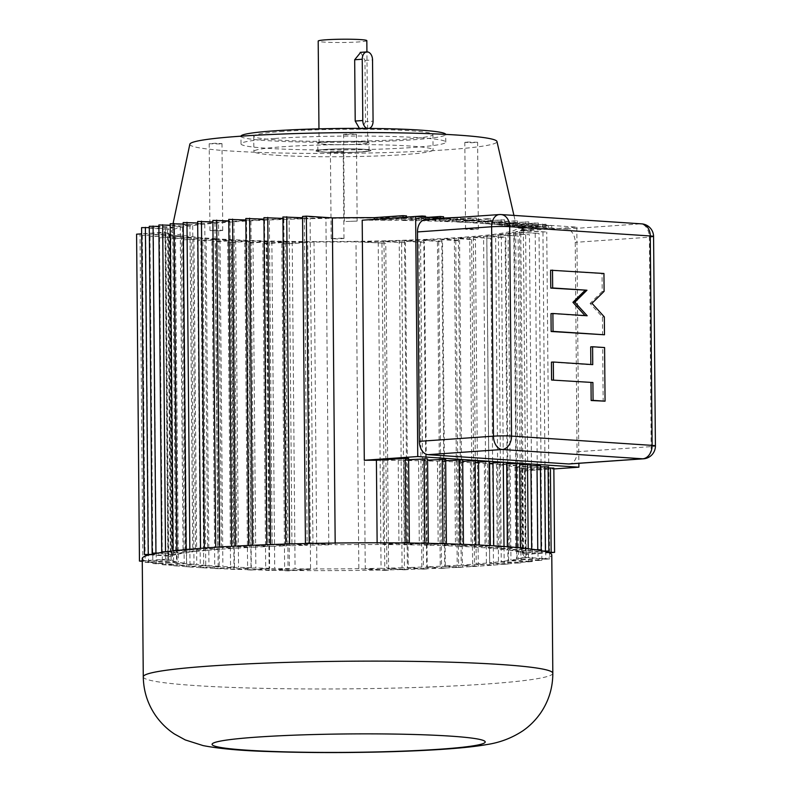 <?xml version="1.0" encoding="UTF-8"?>
<svg xmlns="http://www.w3.org/2000/svg" width="792" height="792" viewBox="0 0 792 792"><rect width="100%" height="100%" fill="white"/><g stroke="black" fill="none" stroke-linecap="round" stroke-linejoin="round"><path stroke-width="0.59" stroke-dasharray="3.96 2.97" d="M335.174 543.025L335.184 544.757A179.18 12.088 -0.5 0 1 377.15 544.54L400.475 542.916M314.137 543.371L335.184 544.757M360.677 52.371L364.963 60.43L365.498 121.721L373.072 121.196M361.459 141.748A24.314 1.643 -0.5 0 1 367.716 142.798A24.314 1.643 -0.5 0 1 343.421 144.649A24.314 1.643 -0.5 0 1 319.087 143.223A24.314 1.643 -0.5 0 1 327.116 141.926A24.314 1.643 -0.5 0 1 361.459 141.748M359.429 128.383L361.805 128.977L365.498 121.721M366.825 40.639A24.314 1.643 -0.5 0 1 342.52 42.501A24.314 1.643 -0.5 0 1 318.196 41.065M362.409 141.689A25.601 1.723 179.5 0 0 326.255 141.877A25.601 1.723 179.5 0 0 317.81 143.233A25.601 1.723 179.5 0 0 343.421 144.728A25.601 1.723 179.5 0 0 369.003 142.788A25.601 1.723 179.5 0 0 362.409 141.689M367.379 128.423A7.682 5.128 86 0 0 368.468 128.522A7.682 5.128 86 0 0 369.013 128.433M345.995 221.483L357.142 221.097L345.995 221.483M551.777 554.925A204.772 13.81 -0.5 0 1 544.678 558.607A204.772 13.81 -0.5 0 1 543.015 559.013A204.772 13.81 -0.5 0 1 538.075 560.023A204.772 13.81 -0.5 0 1 535.946 560.399A204.772 13.81 -0.5 0 1 529.511 561.399A204.772 13.81 -0.5 0 1 526.967 561.746A204.772 13.81 -0.5 0 1 519.116 562.706A204.772 13.81 -0.5 0 1 516.196 563.033A204.772 13.81 -0.5 0 1 507.028 563.944A204.772 13.81 -0.5 0 1 503.752 564.241A204.772 13.81 -0.5 0 1 493.396 565.102A204.772 13.81 -0.5 0 1 491.594 565.24A204.772 13.81 -0.5 0 1 476.388 566.3A204.772 13.81 -0.5 0 1 474.398 566.428A204.772 13.81 -0.5 0 1 461.983 567.151A204.772 13.81 -0.5 0 1 457.667 567.379A204.772 13.81 -0.5 0 1 444.371 568.022A204.772 13.81 -0.5 0 1 439.699 568.23A204.772 13.81 -0.5 0 1 425.7 568.785A204.772 13.81 -0.5 0 1 420.641 568.963A204.772 13.81 -0.5 0 1 406.128 569.428A204.772 13.81 -0.5 0 1 400.653 569.587A204.772 13.81 -0.5 0 1 385.823 569.943A204.772 13.81 -0.5 0 1 379.883 570.062A204.772 13.81 -0.5 0 1 293.545 570.517A204.772 13.81 -0.5 0 1 287.743 570.458A204.772 13.81 -0.5 0 1 273.359 570.25A204.772 13.81 -0.5 0 1 268.062 570.151A204.772 13.81 -0.5 0 1 254.143 569.834A204.772 13.81 -0.5 0 1 249.312 569.705A204.772 13.81 -0.5 0 1 236.056 569.29A204.772 13.81 -0.5 0 1 231.65 569.131A204.772 13.81 -0.5 0 1 219.245 568.626A204.772 13.81 -0.5 0 1 215.236 568.438A204.772 13.81 -0.5 0 1 203.831 567.834A204.772 13.81 -0.5 0 1 202.01 567.735A204.772 13.81 -0.5 0 1 194.961 567.29A204.772 13.81 -0.5 0 1 188.298 566.824A204.772 13.81 -0.5 0 1 186.684 566.706A204.772 13.81 -0.5 0 1 177.566 565.943A204.772 13.81 -0.5 0 1 174.715 565.676A204.772 13.81 -0.5 0 1 166.874 564.854A204.772 13.81 -0.5 0 1 164.419 564.557A204.772 13.81 -0.5 0 1 157.964 563.666A204.772 13.81 -0.5 0 1 155.935 563.34A204.772 13.81 -0.5 0 1 150.965 562.409A204.772 13.81 -0.5 0 1 149.391 562.053A204.772 13.81 -0.5 0 1 145.956 561.082A204.772 13.81 -0.5 0 1 144.896 560.687A204.772 13.81 -0.5 0 1 142.243 558.499M401.603 242.956L404.455 569.834L381.061 568.29L378.21 241.402L405.405 242.689L384.001 241.273A179.18 12.088 179.5 0 0 399.227 240.857L420.582 242.273L424.383 242.005L404.504 240.689A179.18 12.088 179.5 0 0 418.988 240.164L438.689 241.471L442.49 241.204L423.809 239.966A179.18 12.088 179.5 0 0 437.402 239.342L455.766 240.56L459.568 240.293L441.797 239.125A179.18 12.088 179.5 0 0 454.361 238.412L471.636 239.55L475.438 239.283L458.36 238.154A179.18 12.088 179.5 0 0 469.755 237.362L490.644 238.224L493.495 565.112L476.22 563.973A179.18 12.088 179.5 0 0 486.417 563.102L504.187 564.27L501.336 237.392L505.138 237.125L486.763 235.917A179.18 12.088 179.5 0 0 495.624 234.976L518.116 235.947L498.406 234.64A179.18 12.088 179.5 0 0 505.771 233.65L529.452 234.699L508.098 233.284A179.18 12.088 179.5 0 0 513.83 232.244L539.025 233.392L515.642 231.848A179.18 12.088 179.5 0 0 519.582 230.769L546.747 232.046L520.78 230.333L523.631 557.212L549.598 558.934L549.549 552.925M471.636 239.55L474.487 566.428L478.289 566.171L461.211 565.043A179.18 12.088 179.5 0 0 472.616 564.25L493.495 565.112M490.189 545.599L471.141 546.926A179.18 12.088 179.5 0 0 459.568 546.332L478.784 544.995M520.78 230.333A179.18 12.088 -0.5 0 0 523.334 228.274A179.18 12.088 -0.5 0 0 522.938 227.482L522.967 230.036A179.18 12.088 -0.5 0 1 523.354 230.828A179.18 12.088 -0.5 0 1 523.354 230.858L525.452 470.913A179.18 12.088 179.5 0 0 525.452 470.874A179.18 12.088 179.5 0 0 525.056 470.092L525.789 554.37A179.18 12.088 -0.5 0 1 526.185 555.152A179.18 12.088 -0.5 0 1 523.631 557.212M362.201 220.206A179.18 12.088 -0.5 0 1 374.319 220.216L374.309 219.364M377.131 542.787L377.15 544.54M378.21 241.402A179.18 12.088 -0.5 0 1 362.389 241.699L365.251 568.587L388.605 570.131L385.753 243.243L362.389 241.699M381.061 568.29A179.18 12.088 -0.5 0 1 365.251 568.587M478.546 462.082L470.408 462.647L471.141 546.926M519.641 463.409L499.277 464.825L500.009 549.094A179.18 12.088 -0.5 0 1 507.514 549.945L527.155 548.579M519.314 547.757L500.009 549.094M490.872 218.939L487.446 218.711L487.466 221.265L490.901 221.483L490.872 218.939L471.933 220.255L471.963 222.809A179.18 12.088 -0.5 0 1 482.249 223.483L482.229 220.928A179.18 12.088 179.5 0 0 471.933 220.255M490.901 221.483L471.963 222.809M215.919 238.748A172.715 11.652 -0.5 0 1 171.468 231.165A172.715 11.652 -0.5 0 1 283.348 219.453A172.715 11.652 -0.5 0 1 472.408 220.918A172.715 11.652 -0.5 0 1 516.849 228.155A172.715 11.652 -0.5 0 1 407.365 240.125A172.715 11.652 -0.5 0 1 215.919 238.748M457.172 217.503L457.182 219.671L435.343 221.186A179.18 12.088 179.5 0 0 421.542 220.81L443.579 219.285L440.144 219.057L416.473 220.701A179.18 12.088 179.5 0 0 401.762 220.443L425.482 218.79L422.057 218.562L396.129 220.364A179.18 12.088 179.5 0 0 380.635 220.235L406.534 218.434L406.514 217.127L396.109 217.81A179.18 12.088 179.5 0 0 380.615 217.681L406.504 215.879M428.294 217.325L416.453 218.147A179.18 12.088 179.5 0 0 401.742 217.889L425.462 216.236M443.57 218.067L435.323 218.632A179.18 12.088 179.5 0 0 421.512 218.255L443.55 216.731M487.446 218.711L468.29 220.037A179.18 12.088 179.5 0 0 456.717 219.453L476.418 218.077L472.992 217.859L452.628 219.275A179.18 12.088 179.5 0 0 439.877 218.78L459.984 217.305M522.938 227.482L551.727 225.482L522.403 227.056A179.18 12.088 179.5 0 0 520.067 226.007L545.995 224.205L518.849 225.631A179.18 12.088 179.5 0 0 514.661 224.641L538.332 222.988L512.869 224.294A179.18 12.088 179.5 0 0 506.959 223.374L528.808 221.849L504.652 223.067A179.18 12.088 179.5 0 0 497.158 222.215L517.523 220.8L494.386 221.938A179.18 12.088 179.5 0 0 485.437 221.176L504.593 219.839L482.229 220.928M490.644 238.224L473.368 237.085A179.18 12.088 179.5 0 0 483.565 236.214L501.336 237.392M136.59 234.185L165.914 232.61A179.18 12.088 179.5 0 0 168.25 233.66L142.322 235.462L169.478 234.036A179.18 12.088 179.5 0 0 173.656 235.026L149.985 236.679L175.458 235.373A179.18 12.088 179.5 0 0 181.358 236.293L159.519 237.818L183.665 236.6A179.18 12.088 179.5 0 0 191.159 237.451L170.795 238.867L193.931 237.729A179.18 12.088 179.5 0 0 202.881 238.501L183.724 239.827L206.098 238.739A179.18 12.088 179.5 0 0 211.118 239.085A179.18 12.088 179.5 0 0 216.384 239.422L197.446 240.738L200.871 240.966L220.028 239.63A179.18 12.088 179.5 0 0 231.601 240.214L211.9 241.59L215.325 241.817L235.689 240.402A179.18 12.088 179.5 0 0 248.44 240.887L227.73 242.322L231.155 242.55L253.004 241.035A179.18 12.088 179.5 0 0 266.805 241.411L244.768 242.946L248.193 243.164L271.864 241.52A179.18 12.088 179.5 0 0 286.575 241.778L262.855 243.431L266.29 243.659L292.218 241.857A179.18 12.088 179.5 0 0 307.712 241.986L281.813 243.787L285.239 244.015L314.028 242.015A179.18 12.088 179.5 0 0 355.984 241.798L385.753 243.243M141.58 227.621L167.538 229.334A179.18 12.088 179.5 0 0 164.983 231.403A179.18 12.088 179.5 0 0 165.38 232.185L141.629 233.838M149.292 226.274L172.686 227.819A179.18 12.088 179.5 0 0 168.736 228.898L149.302 227.611M158.865 224.968L180.22 226.383A179.18 12.088 179.5 0 0 174.497 227.423L158.885 226.393M170.211 223.72L189.912 225.027A179.18 12.088 179.5 0 0 182.546 226.017L170.221 225.205M183.18 222.542L201.554 223.76A179.18 12.088 179.5 0 0 192.694 224.69L183.2 224.067M197.673 221.443L214.959 222.582A179.18 12.088 179.5 0 0 204.762 223.453L197.693 222.988M212.88 220.384L229.967 221.512A179.18 12.088 179.5 0 0 218.562 222.305L212.89 221.928M228.749 219.374L246.52 220.552A179.18 12.088 179.5 0 0 233.957 221.265L228.759 220.918M245.827 218.463L264.518 219.701A179.18 12.088 179.5 0 0 250.915 220.325L245.837 219.988M263.944 217.661L283.823 218.978A179.18 12.088 179.5 0 0 269.329 219.503L263.954 219.146M282.922 216.978L304.316 218.394A179.18 12.088 179.5 0 0 289.09 218.81L282.932 218.404M302.564 216.424L325.928 217.968A179.18 12.088 179.5 0 0 310.108 218.265L302.584 217.76M487.466 221.265L468.31 222.592L468.29 220.037M514.097 220.572L514.117 223.126L517.542 223.354L517.523 220.8M460.597 217.345L460.617 219.899L439.897 221.334A179.18 12.088 -0.5 0 1 452.648 221.829L452.628 219.275M439.897 221.334L439.877 218.78M457.182 219.671L460.617 219.899M406.534 218.434L374.319 220.216M523.354 230.858L576.814 227.146L444.391 218.384M522.967 230.036L551.747 228.037L522.423 229.611A179.18 12.088 179.5 0 0 520.087 228.561L546.015 226.76L518.869 228.185A179.18 12.088 179.5 0 0 514.681 227.195L538.352 225.542L512.889 226.849A179.18 12.088 179.5 0 0 506.979 225.928L528.828 224.403L504.682 225.621A179.18 12.088 179.5 0 0 497.178 224.77L517.542 223.354M514.117 223.126L494.416 224.492A179.18 12.088 179.5 0 0 485.456 223.73L504.613 222.394L482.249 223.483M468.31 222.592A179.18 12.088 179.5 0 0 456.737 222.007L476.447 220.631L473.012 220.414L452.648 221.829M435.343 221.186L435.323 218.632M421.542 220.81L421.512 218.255M443.57 218.335L443.579 219.285M440.134 218.107L440.144 219.057M416.473 220.701L416.453 218.147M425.472 217.137L425.482 218.79M401.742 217.889L401.762 220.443M422.047 216.909L422.057 218.562M396.129 220.364L396.109 217.81M380.615 217.681L380.635 220.235M403.088 217.364L403.098 218.206M408.623 458.489L382.724 460.291A179.18 12.088 -0.5 0 1 398.218 460.419L408.632 459.697M427.581 458.845L403.861 460.498A179.18 12.088 -0.5 0 1 418.572 460.756L427.591 460.122M445.668 459.33L423.631 460.865A179.18 12.088 -0.5 0 1 437.432 461.241L445.678 460.667M462.706 459.954L441.995 461.389A179.18 12.088 -0.5 0 1 454.747 461.875L462.726 461.32M478.536 460.687L458.835 462.063A179.18 12.088 -0.5 0 1 470.408 462.647M492.99 461.538L474.052 462.855A179.18 12.088 -0.5 0 1 484.338 463.538L493.01 462.934M506.712 462.449L487.555 463.785A179.18 12.088 -0.5 0 1 496.505 464.548L506.722 463.845M499.277 464.825A179.18 12.088 -0.5 0 1 506.771 465.676L519.651 464.775M530.917 464.458L509.078 465.983A179.18 12.088 -0.5 0 1 514.978 466.904L530.937 465.795M540.451 465.597L516.78 467.25A179.18 12.088 -0.5 0 1 520.958 468.24L540.461 466.884M548.113 466.815L522.185 468.617A179.18 12.088 -0.5 0 1 524.522 469.666L548.123 468.022M553.846 468.092L525.056 470.092M526.185 555.152L525.452 470.874L553.846 468.933M382.724 460.291L383.467 544.569A179.18 12.088 -0.5 0 1 398.96 544.698L420.671 543.183M406.276 542.975L383.467 544.569M398.218 460.419L398.96 544.698M403.861 460.498L404.593 544.767A179.18 12.088 -0.5 0 1 419.305 545.025L439.877 543.599M425.957 543.282L404.593 544.767M418.572 460.756L419.305 545.025M423.631 460.865L424.373 545.144A179.18 12.088 -0.5 0 1 438.174 545.52L457.964 544.144M444.708 543.728L424.373 545.144M437.432 461.241L438.174 545.52M441.995 461.389L442.728 545.668A179.18 12.088 -0.5 0 1 455.479 546.153L474.784 544.807M462.37 544.302L442.728 545.668M454.747 461.875L455.479 546.153M458.835 462.063L459.568 546.332M308.197 543.49L328.779 544.846L325.928 217.968M328.779 544.846A179.18 12.088 179.5 0 0 312.959 545.144L293.377 543.847M312.959 545.144L310.108 218.265M505.732 546.609L485.08 547.817A179.18 12.088 179.5 0 0 474.794 547.133L492.01 545.698M474.794 547.133L474.052 462.855M484.338 463.538L485.08 547.817M487.555 463.785L488.288 548.054A179.18 12.088 -0.5 0 1 497.247 548.826L516.453 547.49M507.335 546.727L488.288 548.054M496.505 464.548L497.247 548.826M506.771 465.676L507.514 549.945M509.078 465.983L509.81 550.252A179.18 12.088 -0.5 0 1 515.721 551.183L536.055 549.767M529.601 548.876L509.81 550.252M514.978 466.904L515.721 551.183M516.78 467.25L517.513 551.519A179.18 12.088 -0.5 0 1 521.7 552.509L520.958 468.24M538.085 550.093L517.513 551.519M220.631 230.789L209.949 230.561L221.097 230.175L222.75 230.442L220.631 230.789M219.879 143.956L209.197 143.728L215.592 143.243L221.988 143.619L219.879 143.956M587.179 315.76L585.031 315.622M550.994 313.632L585.278 315.899M591.971 303.316L590.07 303.455L602.425 317.028L602.583 334.907M602.425 317.028L604.326 316.899M550.608 270.22L602.049 273.616L602.197 291.496L590.07 303.455M602.197 291.496L604.098 291.357M602.049 273.616L603.949 273.488M590.693 346.886L602.692 347.678L603.158 401.306M602.692 347.678L604.593 347.54M592.743 364.627L590.842 364.498M551.42 362.152L590.842 364.756M425.185 219.721A12.801 8.544 -94 0 1 425.967 219.721L566.547 229.017A12.801 8.544 -94 0 1 575.23 242.352L577.051 451.757A12.801 8.544 -94 0 1 569.369 463.963M576.814 227.146L578.873 463.3M142.263 560.875L168.231 559.063L165.38 232.185M168.231 559.063A179.18 12.088 -0.5 0 1 167.845 558.281A179.18 12.088 -0.5 0 1 170.389 556.222L149.351 554.826M167.538 229.334L170.389 556.222M548.302 225.255L548.321 227.809M551.747 228.037L551.727 225.482M522.185 468.617L522.918 552.895A179.18 12.088 -0.5 0 1 525.254 553.935L524.522 469.666M525.254 553.935L548.064 552.351M522.423 229.611L522.403 227.056M549.123 552.747L525.789 554.37M542.569 223.978L542.589 226.532M546.015 226.76L545.995 224.205M521.7 552.509L543.064 551.024M518.869 228.185L518.849 225.631M544.629 551.38L522.918 552.895M520.067 226.007L520.087 228.561M534.907 222.77L534.927 225.324M538.352 225.542L538.332 222.988M512.889 226.849L512.869 224.294M514.661 224.641L514.681 227.195M525.373 221.621L525.393 224.176M528.828 224.403L528.808 221.849M504.682 225.621L504.652 223.067M506.959 223.374L506.979 225.928M494.416 224.492L494.386 221.938M497.158 222.215L497.178 224.77M501.158 219.612L501.188 222.166M504.613 222.394L504.593 219.839M485.437 221.176L485.456 223.73M472.992 217.859L473.012 220.414M476.447 220.631L476.418 218.077M456.717 219.453L456.737 222.007M151.005 554.42L171.587 555.786L168.736 228.898M171.587 555.786A179.18 12.088 -0.5 0 1 175.537 554.697L155.955 553.41M172.686 227.819L175.537 554.697M158.073 553.034L177.349 554.301L174.497 227.423M177.349 554.301A179.18 12.088 -0.5 0 1 183.071 553.262L164.518 552.034M180.22 226.383L183.071 553.262M167.053 551.687L185.397 552.905L182.546 226.017M185.397 552.905A179.18 12.088 -0.5 0 1 192.763 551.905L174.913 550.727M189.912 225.027L192.763 551.905M177.834 550.4L195.545 551.578L192.694 224.69M195.545 551.578A179.18 12.088 -0.5 0 1 204.405 550.638L187.001 549.49M201.554 223.76L204.405 550.638M190.278 549.193L207.613 550.331L204.762 223.453M207.613 550.331A179.18 12.088 -0.5 0 1 217.81 549.46L200.624 548.331M214.959 222.582L217.81 549.46M202.425 548.193L221.413 549.183L218.562 222.305M221.413 549.183A179.18 12.088 -0.5 0 1 232.818 548.391L217.632 547.133M229.967 221.512L232.818 548.391M219.631 547.005L236.818 548.143L233.957 221.265M236.818 548.143A179.18 12.088 -0.5 0 1 249.371 547.43L232.046 546.282M246.52 220.552L249.371 547.43M236.363 546.054L253.767 547.203L250.915 220.325M253.767 547.203A179.18 12.088 -0.5 0 1 267.369 546.579L249.648 545.411M264.518 219.701L267.369 546.579M254.331 545.203L272.181 546.381L269.329 219.503M272.181 546.381A179.18 12.088 -0.5 0 1 286.674 545.856L268.32 544.649M283.823 218.978L286.674 545.856M273.388 544.47L291.951 545.688L289.09 218.81M291.951 545.688A179.18 12.088 -0.5 0 1 307.167 545.282L287.902 544.005M304.316 218.394L307.167 545.282M381.952 243.51L384.803 570.389L358.835 568.676L355.984 241.798M358.835 568.676A179.18 12.088 -0.5 0 1 316.879 568.894L288.09 570.893L285.239 244.015M314.028 242.015L316.879 568.894M281.813 243.787L284.665 570.666L287.743 570.458L310.563 568.864L307.712 241.986M310.563 568.864A179.18 12.088 -0.5 0 1 295.07 568.735L269.141 570.537L266.29 243.659M292.218 241.857L295.07 568.735M262.855 243.431L265.706 570.309L289.427 568.666L286.575 241.778M289.427 568.666A179.18 12.088 -0.5 0 1 274.715 568.409L251.044 570.052L248.193 243.164M271.864 241.52L274.715 568.409M244.768 242.946L247.619 569.824L269.656 568.29L266.805 241.411M269.656 568.29A179.18 12.088 -0.5 0 1 255.856 567.913L234.006 569.438L231.155 242.55M253.004 241.035L255.856 567.913M227.73 242.322L230.581 569.21L251.302 567.765L248.44 240.887M251.302 567.765A179.18 12.088 -0.5 0 1 238.54 567.28L218.176 568.696L215.325 241.817M235.689 240.402L238.54 567.28M211.9 241.59L214.751 568.468L234.452 567.102L231.601 240.214M234.452 567.102A179.18 12.088 -0.5 0 1 222.879 566.508L203.722 567.844L200.871 240.966M220.028 239.63L222.879 566.508M197.446 240.738L200.297 567.616L219.235 566.3L216.384 239.422M219.235 566.3A179.18 12.088 -0.5 0 1 213.969 565.973A179.18 12.088 179.5 0 1 208.949 565.617L206.098 238.739M183.724 239.827L186.684 566.706L205.742 565.379L202.881 238.501M205.742 565.379A179.18 12.088 -0.5 0 1 196.782 564.607L177.081 565.983L174.23 239.095M193.931 237.729L196.782 564.607M170.795 238.867L173.656 565.755L194.01 564.34L191.159 237.451M194.01 564.34A179.18 12.088 -0.5 0 1 186.516 563.488L165.795 564.924L162.944 238.045M183.665 236.6L186.516 563.488M159.519 237.818L162.37 564.696L184.209 563.181L181.358 236.293M184.209 563.181A179.18 12.088 -0.5 0 1 178.309 562.251L156.272 563.785L153.42 236.907M175.458 235.373L178.309 562.251M149.985 236.679L152.846 563.558L176.517 561.914L173.656 235.026M176.517 561.914A179.18 12.088 -0.5 0 1 172.329 560.924L148.609 562.567L145.758 235.689M169.478 234.036L172.329 560.924M142.322 235.462L145.174 562.35L171.102 560.538L168.25 233.66M171.102 560.538A179.18 12.088 -0.5 0 1 168.775 559.498L142.877 561.3L140.026 234.412M165.914 232.61L168.775 559.498M542.946 232.313L545.797 559.192L543.015 559.013L522.433 557.647L519.582 230.769M522.433 557.647A179.18 12.088 -0.5 0 1 518.493 558.736L541.876 560.281L539.025 233.392M515.642 231.848L518.493 558.736M142.877 561.3L142.273 561.261M148.609 562.567L145.174 562.35M156.272 563.785L152.846 563.558M165.795 564.924L162.37 564.696M177.081 565.983L173.656 565.755M208.949 565.617L190.011 566.933L187.16 240.055M190.011 566.933L186.585 566.706M288.09 570.893L284.665 570.666M269.141 570.537L265.706 570.309M251.044 570.052L247.619 569.824M234.006 569.438L230.581 569.21M218.176 568.696L214.751 568.468M203.722 567.844L200.297 567.616M535.224 233.66L538.075 560.538L516.681 559.132L513.83 232.244M516.681 559.132A179.18 12.088 -0.5 0 1 510.949 560.172L532.303 561.577L529.452 234.699M508.098 233.284L510.949 560.172M525.65 234.967L528.502 561.845L526.967 561.746L508.622 560.528L505.771 233.65M508.622 560.528A179.18 12.088 -0.5 0 1 501.257 561.528L520.968 562.825L518.116 235.947M498.406 234.64L501.257 561.528M514.315 236.214L517.166 563.092L516.196 563.033L498.475 561.855L495.624 234.976M498.475 561.855A179.18 12.088 -0.5 0 1 489.624 562.795L507.989 564.013L505.138 237.125M486.763 235.917L489.624 562.795M486.417 563.102L483.565 236.214M473.368 237.085L476.22 563.973M472.616 564.25L469.755 237.362M458.36 238.154L461.211 565.043M474.487 566.428L457.212 565.29L454.361 238.412M457.212 565.29A179.18 12.088 -0.5 0 1 444.649 566.003L462.419 567.181L459.568 240.293M441.797 239.125L444.649 566.003M455.766 240.56L458.618 567.438L440.253 566.231L437.402 239.342M440.253 566.231A179.18 12.088 -0.5 0 1 426.66 566.854L445.342 568.092L442.49 241.204M423.809 239.966L426.66 566.854M438.689 241.471L441.55 568.349L421.839 567.052L418.988 240.164M421.839 567.052A179.18 12.088 -0.5 0 1 407.355 567.577L427.235 568.884L424.383 242.005M404.504 240.689L407.355 567.577M420.582 242.273L423.433 569.151L402.079 567.745L399.227 240.857M402.079 567.745A179.18 12.088 -0.5 0 1 386.852 568.151L408.256 569.567L405.405 242.689M384.001 241.273L386.852 568.151M388.605 570.131L384.803 570.389M408.256 569.567L404.455 569.834M427.235 568.884L423.433 569.151M445.342 568.092L441.55 568.349M462.419 567.181L458.618 567.438M478.289 566.171L475.438 239.283M549.539 552.717L546.747 232.046M549.598 558.934L545.797 559.192M541.876 560.281L538.075 560.538M532.303 561.577L528.502 561.845M520.968 562.825L517.166 563.092M507.989 564.013L504.187 564.27M486.842 238.491L489.694 565.379M467.686 228.888L465.567 229.225L471.973 229.601L478.368 229.116L467.686 228.888M342.332 238.184L331.175 238.57L337.58 238.946L343.976 238.461L342.332 238.184M341.57 151.351L343.213 151.628L336.818 152.114L330.422 151.737L341.57 151.351M466.924 142.055L477.616 142.283L471.22 142.768L464.815 142.392L466.924 142.055M325.037 149.45A27.512 1.851 -0.5 0 1 354.638 148.876A27.512 1.851 -0.5 0 1 370.983 150.43A27.512 1.851 -0.5 0 1 353.351 152.311A27.512 1.851 -0.5 0 1 323.037 152.084A27.512 1.851 -0.5 0 1 315.949 150.906A27.512 1.851 -0.5 0 1 325.037 149.45M323.037 152.114A27.512 1.851 -0.5 0 1 315.958 150.935A27.512 1.851 -0.5 0 1 325.037 149.47A27.512 1.851 -0.5 0 1 354.638 148.896A27.512 1.851 -0.5 0 1 370.983 150.45A27.512 1.851 -0.5 0 1 353.351 152.341A27.512 1.851 -0.5 0 1 323.037 152.114M276.943 155.291A89.585 6.039 179.5 0 0 375.636 156.034A89.585 6.039 179.5 0 0 433.056 149.886A89.585 6.039 179.5 0 0 379.843 144.827A89.585 6.039 179.5 0 0 283.467 146.698A89.585 6.039 179.5 0 0 253.885 151.45A89.585 6.039 179.5 0 0 276.943 155.291M240.956 136.175A102.386 6.91 179.5 0 0 240.956 136.234A102.386 6.91 179.5 0 0 343.391 142.253A102.386 6.91 179.5 0 0 445.718 134.452A102.386 6.91 179.5 0 0 445.718 134.393M283.328 131.383A89.585 6.039 179.5 0 0 253.747 136.125A89.585 6.039 179.5 0 0 276.814 139.966A89.585 6.039 179.5 0 0 375.507 140.709A89.585 6.039 179.5 0 0 432.917 134.561A89.585 6.039 179.5 0 0 379.714 129.502A89.585 6.039 179.5 0 0 283.328 131.383M189.842 144.194A153.579 10.365 179.5 0 0 229.363 150.935A153.579 10.365 179.5 0 0 399.613 152.163A153.579 10.365 179.5 0 0 496.96 141.511M345.233 134.66L356.38 134.274L349.985 133.898L343.589 134.383L345.233 134.66M274.824 138.471A102.386 6.91 179.5 0 0 241.015 143.897A102.386 6.91 179.5 0 0 343.461 149.916A102.386 6.91 179.5 0 0 445.787 142.115A102.386 6.91 179.5 0 0 419.423 137.719A102.386 6.91 179.5 0 0 274.824 138.471M362.479 149.371A25.601 1.723 179.5 0 0 334.283 149.163A25.601 1.723 179.5 0 0 317.869 150.916A25.601 1.723 179.5 0 0 343.481 152.42A25.601 1.723 179.5 0 0 369.062 150.47A25.601 1.723 179.5 0 0 362.479 149.371M364.963 60.43L372.537 59.905M143.273 676.823A204.772 13.81 179.5 0 0 196 685.615A204.772 13.81 179.5 0 0 421.572 687.298A204.772 13.81 179.5 0 0 552.816 673.249M643.5 458.806A12.801 8.544 86 0 0 651.182 446.609L649.351 237.194A12.801 8.544 86 0 0 640.669 223.859L500.089 214.563L425.967 219.721M577.051 451.757L651.182 446.609A12.801 0.861 -0.5 0 0 655.41 445.926M566.547 229.017L640.669 223.859A12.801 9.484 -86.2 0 1 641.629 223.859M653.578 236.521A12.801 0.861 -0.5 0 1 649.351 237.194L575.23 242.352M501.039 214.563A12.801 9.484 -86.2 0 0 500.089 214.563M367.716 142.798L366.924 51.906M319.087 143.223L318.958 128.849M361.805 128.977L368.468 128.522M523.334 228.274L523.354 230.828M222.75 230.442L221.988 143.619M209.949 230.561L209.197 143.728M164.983 231.403L167.845 558.281M343.976 238.461L343.213 151.628M331.175 238.57L330.422 151.737M478.368 229.116L477.616 142.283M465.567 229.225L464.815 142.392M173.082 223.522L171.468 231.165M513.929 215.414L516.849 228.155M445.787 142.115L445.718 134.452M241.015 143.897L240.956 136.234M253.747 136.125L253.885 151.45M432.917 134.561L433.056 149.886M357.142 221.097L356.38 134.274M344.342 221.206L343.589 134.383M369.062 150.47L369.003 142.788M317.869 150.916L317.81 143.233"/><path stroke-width="1.19" d="M507.444 546.727L505.732 546.609A204.772 13.81 179.5 0 1 507.335 546.727L506.712 462.449L503.276 462.221L504.019 546.48M507.335 546.727A204.772 13.81 -0.5 0 1 516.453 547.49A204.772 13.81 -0.5 0 1 519.314 547.757A204.772 13.81 -0.5 0 1 527.155 548.579A204.772 13.81 -0.5 0 1 529.601 548.876A204.772 13.81 -0.5 0 1 536.055 549.767A204.772 13.81 -0.5 0 1 538.085 550.093A204.772 13.81 -0.5 0 1 543.064 551.024A204.772 13.81 -0.5 0 1 544.629 551.38A204.772 13.81 -0.5 0 1 548.064 552.351A204.772 13.81 -0.5 0 1 549.123 552.747A204.772 13.81 -0.5 0 1 551.777 554.925L552.816 673.249A204.772 13.81 179.5 0 0 500.099 664.468A204.772 13.81 179.5 0 0 274.517 662.785A204.772 13.81 179.5 0 0 143.273 676.823L142.243 558.499A204.772 13.81 -0.5 0 1 149.351 554.826A204.772 13.81 -0.5 0 1 151.005 554.42A204.772 13.81 -0.5 0 1 155.955 553.41A204.772 13.81 -0.5 0 1 158.073 553.034A204.772 13.81 -0.5 0 1 164.518 552.034A204.772 13.81 -0.5 0 1 167.053 551.687A204.772 13.81 -0.5 0 1 174.913 550.727A204.772 13.81 -0.5 0 1 177.834 550.4A204.772 13.81 -0.5 0 1 187.001 549.49A204.772 13.81 -0.5 0 1 190.278 549.193A204.772 13.81 -0.5 0 1 200.624 548.331A204.772 13.81 -0.5 0 1 202.425 548.193A204.772 13.81 -0.5 0 1 217.632 547.133A204.772 13.81 -0.5 0 1 219.631 547.005A204.772 13.81 -0.5 0 1 232.046 546.282A204.772 13.81 -0.5 0 1 236.363 546.054A204.772 13.81 -0.5 0 1 249.648 545.411A204.772 13.81 -0.5 0 1 254.331 545.203A204.772 13.81 -0.5 0 1 268.32 544.649A204.772 13.81 -0.5 0 1 273.388 544.47A204.772 13.81 -0.5 0 1 287.902 544.005A204.772 13.81 -0.5 0 1 293.377 543.847A204.772 13.81 -0.5 0 1 308.197 543.49A204.772 13.81 -0.5 0 1 314.137 543.371L309.227 543.045L306.365 216.157L332.333 217.879L335.174 543.025M369.013 128.433A7.682 5.128 86 0 0 373.072 121.196L372.537 59.905A7.682 5.128 86 0 0 366.864 51.906A7.682 5.128 86 0 0 362.251 59.232L362.786 120.523A7.682 5.128 86 0 0 367.379 128.423M360.677 52.371L354.677 59.756L355.212 121.047L359.429 128.383M318.958 128.849L318.196 41.065A24.314 1.643 -0.5 0 1 326.225 39.778A24.314 1.643 -0.5 0 1 360.568 39.6A24.314 1.643 -0.5 0 1 366.825 40.639L366.924 51.906M314.137 543.371A204.772 13.81 -0.5 0 1 400.475 542.916A204.772 13.81 -0.5 0 1 406.276 542.975A204.772 13.81 -0.5 0 1 420.671 543.183A204.772 13.81 -0.5 0 1 425.957 543.282A204.772 13.81 -0.5 0 1 439.877 543.599A204.772 13.81 -0.5 0 1 444.708 543.728A204.772 13.81 -0.5 0 1 457.964 544.144A204.772 13.81 -0.5 0 1 462.37 544.302A204.772 13.81 -0.5 0 1 474.784 544.807A204.772 13.81 -0.5 0 1 478.784 544.995A204.772 13.81 -0.5 0 1 490.189 545.599A204.772 13.81 -0.5 0 1 492.01 545.698A204.772 13.81 -0.5 0 1 505.732 546.609M519.314 547.757L516.453 547.49M492.01 545.698L490.189 545.599M529.601 548.876L527.155 548.579M478.784 544.995L474.784 544.807M332.333 217.879A179.18 12.088 -0.5 0 1 374.289 217.661L374.309 219.364M400.475 542.916L405.93 542.54L405.197 458.261L376.408 460.261L377.131 542.787M376.408 460.261A179.18 12.088 179.5 0 0 364.29 460.261L362.201 220.206L415.651 216.483L444.391 218.384M462.37 544.302L457.964 544.144M490.298 545.589L489.565 461.31L478.546 462.082M506.722 463.845L519.641 463.409L520.374 547.678M425.472 217.137L425.462 216.236L422.037 216.008L406.514 217.087L406.504 215.879L403.078 215.652L374.289 217.661M443.57 218.335L443.55 216.731L440.124 216.503L428.294 217.325M459.984 217.305L443.57 218.067M141.629 233.838L136.59 234.185L139.451 561.073L142.263 560.875M149.302 227.611L141.58 227.621L144.431 554.499L151.005 554.42M158.885 226.393L149.292 226.274L152.143 553.153L158.073 553.034M170.221 225.205L158.865 224.968L161.716 551.856L167.053 551.687M183.2 224.067L170.211 223.72L173.062 550.608L177.834 550.4M197.693 222.988L183.18 222.542L186.041 549.42L190.278 549.193M212.89 221.928L197.673 221.443L200.525 548.321L202.425 548.193M228.759 220.918L212.88 220.384L215.731 547.252M245.837 219.988L228.749 219.374L231.601 546.252L236.363 546.054M263.954 219.146L245.827 218.463L248.678 545.341L254.331 545.203M282.932 218.404L263.944 217.661L266.795 544.549L268.32 544.649M302.584 217.76L282.922 216.978L285.773 543.866L287.902 544.005M306.365 216.157L302.564 216.424L305.425 543.302L308.197 543.49M440.124 216.503L440.134 218.107M422.037 216.008L422.047 216.909M403.078 215.652L403.088 217.364M553.846 468.933L578.903 467.191L417.75 456.538L364.29 460.261M405.197 458.261L408.623 458.489L409.355 542.768L406.276 542.975M408.632 459.697L427.581 458.845L428.314 543.124L425.957 543.282M427.591 460.122L445.668 459.33L446.411 543.609L444.708 543.728M445.678 460.667L462.706 459.954L463.449 544.223M462.726 461.32L478.536 460.687L479.269 544.965M489.565 461.31L492.99 461.538L493.733 545.807M493.01 462.934L503.276 462.221M519.651 464.775L530.917 464.458L531.66 548.737M530.937 465.795L540.451 465.597L541.183 549.876L538.085 550.093M540.461 466.884L548.113 466.815L548.846 551.083L543.064 551.024M548.123 468.022L553.846 468.092L554.578 552.361L548.064 552.351M405.93 542.54L409.355 542.768M420.671 543.183L424.888 542.896L424.156 458.618M424.888 542.896L428.314 543.124M439.877 543.599L442.976 543.381L442.243 459.113M442.976 543.381L446.411 543.609M460.013 543.995L459.281 459.726M475.843 544.738L475.111 460.459M309.227 543.045L305.425 543.302M293.377 543.847L285.773 543.866M273.388 544.47L266.795 544.549M516.948 547.45L516.206 463.181M528.224 548.51L527.492 464.231M536.055 549.767L537.758 549.648L537.016 465.369M537.758 549.648L541.183 549.876M544.629 551.38L548.846 551.083M549.123 552.747L554.578 552.361M552.509 270.082L552.668 287.961L586.961 290.228L574.824 302.188L587.179 315.76L552.895 313.493L553.044 331.373L604.484 334.778L604.326 316.899L591.971 303.316L604.098 291.357L603.949 273.488L550.608 270.22L550.767 288.09L586.961 290.228M552.668 287.961L550.767 288.09M585.031 315.622L572.923 302.316L585.06 290.357M572.923 302.316L574.824 302.188M604.484 334.778L551.143 331.502L550.994 313.632L552.895 313.493M551.143 331.502L553.044 331.373M553.469 379.893L553.311 362.023L592.743 364.627L592.594 346.748L604.593 347.54L605.058 401.168L593.059 400.376L592.901 382.506L551.569 380.031L551.42 362.152L553.311 362.023M592.901 382.506L551.569 380.031M605.058 401.168L591.159 400.514L591 382.635M591.159 400.514L593.059 400.376M590.842 364.498L590.693 346.886L592.594 346.748M643.5 458.806L569.369 463.963A12.801 8.544 -94 0 1 568.597 463.963L428.017 454.667A12.801 8.544 -94 0 1 419.334 441.332L417.503 231.927A12.801 8.544 -94 0 1 425.185 219.721L499.307 214.573A12.801 8.544 86 0 0 491.624 226.769L493.456 436.174A12.801 8.544 86 0 0 502.138 449.51L642.718 458.806A12.801 8.544 86 0 0 643.5 458.806A12.801 12.801 0 0 0 655.41 445.926L653.578 236.521A12.801 12.801 0 0 0 641.629 223.859L501.039 214.563A12.801 12.801 0 0 0 499.307 214.573A12.801 8.544 86 0 1 500.089 214.563M578.873 463.3L578.903 467.191M417.75 456.538L415.651 216.483M550.41 467.864L551.153 552.133M544.688 466.587L545.421 550.866M286.724 216.721L289.575 543.599M267.745 217.394L270.597 544.282M249.629 218.196L252.48 545.084M249.648 545.411L248.678 545.341M232.551 219.107L235.402 545.995M216.681 220.117L219.631 547.005M217.632 547.133L219.532 547.005M149.351 554.826L144.431 554.499M145.381 227.353L148.233 554.242M155.955 553.41L152.143 553.153M153.094 226.007L155.945 552.895M164.518 552.034L161.716 551.856M162.667 224.71L165.518 551.588M174.913 550.727L173.062 550.608M174.012 223.453L176.864 550.341M187.001 549.49L186.041 549.42M186.981 222.275L189.842 549.163M201.475 221.176L204.326 548.044M142.273 561.261L139.451 561.073M445.718 134.393A102.386 6.91 179.5 0 0 419.364 130.056A102.386 6.91 179.5 0 0 274.755 130.809A102.386 6.91 179.5 0 0 240.956 136.175M513.929 215.414L496.96 141.511A153.579 10.365 179.5 0 0 404.722 132.977A153.579 10.365 179.5 0 0 240.54 136.204A153.579 10.365 179.5 0 0 189.842 144.194L173.082 223.522M354.677 59.756L362.251 59.232M355.212 121.047L362.786 120.523M450.005 736.095A136.521 9.207 179.5 0 0 218.77 741.431A136.521 9.207 179.5 0 0 377.14 751.905A136.521 9.207 179.5 0 0 450.005 736.095M568.597 463.963L642.718 458.806A12.801 9.484 93.8 0 0 652.113 445.381L650.282 235.966L509.702 226.67L511.533 436.085L652.113 445.381A12.801 0.861 -0.5 0 1 655.41 445.926M417.503 231.927L491.624 226.769A12.801 0.861 179.5 0 1 509.702 226.67A12.801 9.484 -86.2 0 0 501.039 214.563M641.629 223.859A12.801 9.484 -86.2 0 1 650.282 235.966A12.801 0.861 -0.5 0 1 653.578 236.521M419.334 441.332L493.456 436.174A12.801 0.861 179.5 0 1 511.533 436.085A12.801 9.484 93.8 0 1 502.138 449.51L428.017 454.667M360.202 52.371L366.864 51.906M143.273 676.823C143.53 691.248 147.748 704.316 155.935 716.047C161.182 723.363 167.379 729.363 174.537 734.055L185.279 739.936L203.079 745.589C219.552 748.767 241.56 750.747 269.092 751.549C343.015 754.182 447.777 751.658 486.545 744.599C499.673 742.678 511.711 738.124 522.661 730.947C529.729 726.115 535.808 719.987 540.916 712.582C548.846 700.732 552.816 687.624 552.816 673.249"/></g></svg>
